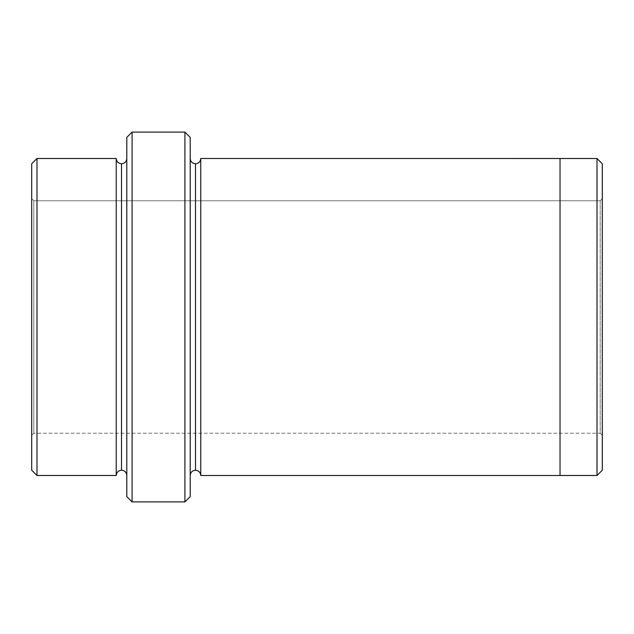 <?xml version="1.0" encoding="UTF-8"?>
<svg xmlns="http://www.w3.org/2000/svg" width="634" height="634" viewBox="0 0 634 634"><rect width="100%" height="100%" fill="white"/><g stroke="black" fill="none" stroke-linecap="round" stroke-linejoin="round"><path stroke-width="0.48" stroke-dasharray="3.17 2.38" d="M600.184 200.764L600.184 433.236L602.3 435.344L602.3 198.656L600.184 200.764L33.816 200.764L31.7 198.656L31.7 435.344L33.816 433.236L33.816 200.764L33.816 433.236L600.184 433.236L600.184 200.764L600.184 433.236L33.816 433.236L33.816 200.764L600.184 200.764L602.3 198.656L602.3 435.344L602.3 198.656L602.3 435.344L600.184 433.236L600.184 200.764M121.514 163.786L121.514 470.214L121.514 163.786M116.236 475.492L116.236 158.508L116.236 475.492M126.8 158.508L126.8 475.492L126.8 158.508M190.2 158.5L190.2 475.5L190.2 158.5M195.486 163.786L195.486 470.214L195.486 163.786M200.764 158.5L200.764 475.5L200.764 158.5M560.036 158.508L560.036 475.5L560.036 158.508M31.7 163.786L31.7 470.214L31.7 163.786M31.7 435.344L31.7 198.656L31.7 435.344L31.7 198.656L33.816 200.764L33.816 433.236L31.7 435.344M190.2 496.636L190.2 137.364L190.2 496.636M597.014 158.508L597.014 475.492L597.014 158.508M602.3 470.214L602.3 163.786L602.3 470.214M36.986 475.492L36.986 158.508L36.986 475.492M126.8 137.364L126.8 496.636L126.8 137.364M184.914 132.086L184.914 501.914L184.914 132.086M132.086 501.914L132.086 132.086L132.086 501.914"/><path stroke-width="0.95" d="M126.8 137.364L126.8 496.636L132.086 501.914L132.086 132.086L126.8 137.364L132.086 132.086L132.086 501.914L184.914 501.914L190.2 496.636L190.2 137.364L184.914 132.086L184.914 501.914L184.914 132.086L132.086 132.086L184.914 132.086L190.2 137.364L190.2 496.636L184.914 501.914L132.086 501.914L126.8 496.636L126.8 137.364M602.3 470.214L602.3 163.786L597.014 158.508L597.014 475.492L602.3 470.214L597.014 475.492L597.014 158.508L200.764 158.5L200.764 475.5C200.431 472.314 198.672 470.555 195.486 470.214L195.486 163.786C192.3 163.445 190.533 161.686 190.2 158.5C190.533 161.686 192.3 163.445 195.486 163.786C198.672 163.445 200.431 161.686 200.764 158.5L560.036 158.5L560.036 475.5L597.014 475.492L560.036 475.492L560.036 158.5L597.014 158.508L602.3 163.786L602.3 470.214M31.7 163.786L31.7 470.214L36.986 475.492L36.986 158.508L31.7 163.786L36.986 158.508L36.986 475.492L116.236 475.492C116.569 472.306 118.328 470.547 121.514 470.214L121.514 163.786C118.328 163.453 116.569 161.694 116.236 158.508L116.236 475.492L116.236 158.508C116.569 161.694 118.328 163.453 121.514 163.786C124.7 163.453 126.467 161.694 126.8 158.508C126.467 161.694 124.7 163.453 121.514 163.786L121.514 470.214C118.328 470.547 116.569 472.306 116.236 475.492L36.986 475.492L31.7 470.214L31.7 163.786M126.8 475.492C126.467 472.306 124.7 470.547 121.514 470.214C124.7 470.547 126.467 472.306 126.8 475.492M190.2 475.5C190.533 472.314 192.3 470.555 195.486 470.214C192.3 470.555 190.533 472.314 190.2 475.5M116.236 158.508L36.986 158.508L116.236 158.508M200.764 475.5L560.036 475.5L200.764 475.5L200.764 158.5C200.431 161.686 198.672 163.445 195.486 163.786L195.486 470.214C198.672 470.555 200.431 472.314 200.764 475.5"/></g></svg>
